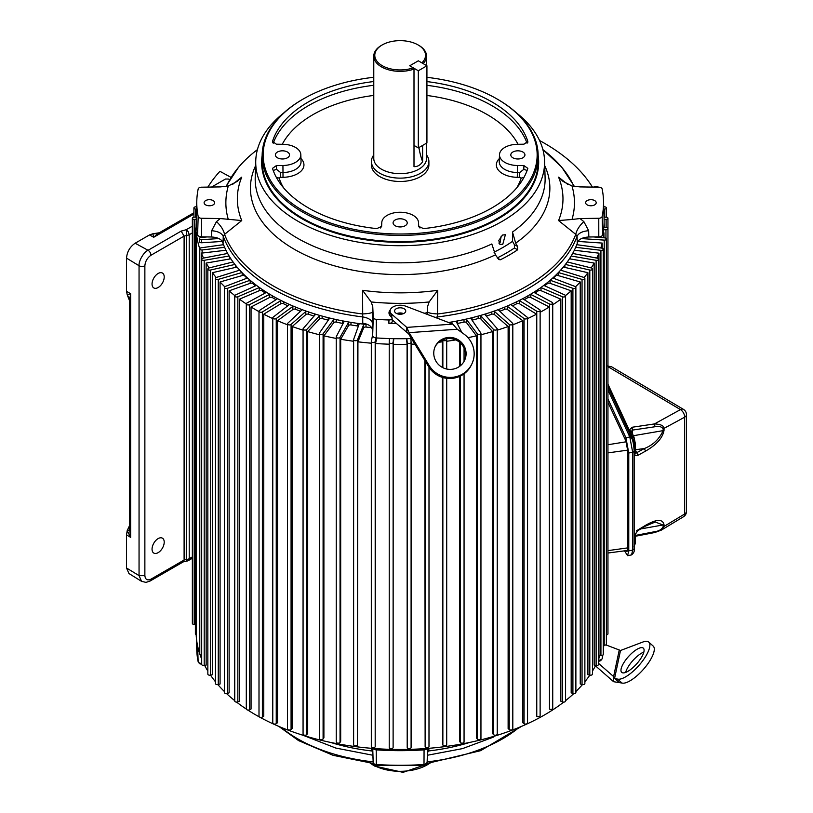 <?xml version="1.0" encoding="UTF-8"?>
<svg xmlns="http://www.w3.org/2000/svg" width="813" height="813" viewBox="0 0 813 813"><rect width="100%" height="100%" fill="white"/><g stroke="black" fill="none" stroke-linecap="round" stroke-linejoin="round"><path stroke-width="1.22" d="M607.951 366.653L680.451 409.6A6.169 3.638 61.1 0 1 684.658 417.181L684.658 513.989A6.169 3.476 58.9 0 1 683.479 516.753A6.169 6.169 0 0 0 686.467 511.468A6.169 3.557 0 0 1 684.658 513.989L664.028 526.438L661.274 530.157L683.479 516.753M634.17 544.456L635.39 543.247L635.39 534.243L637.646 530.777L645.258 526.194L655.298 522.017L663.154 525.096L663.154 526.733C661.67 529.456 658.947 531.092 654.983 531.641L635.39 535.432M632.636 434.122L632.108 427.252L629.313 430.047L631.244 431.418L632.636 430.067L654.983 426.744L654.455 423.929L680.451 409.6A6.169 3.516 -59.4 0 1 683.438 409.356L611.589 366.785L607.951 366.185M632.108 427.252L654.455 423.929C660.766 424.203 663.957 425.738 664.028 428.553L664.028 430.331C662.717 437.811 656.589 444.721 645.644 451.073L638.042 455.26C635.929 456.103 634.841 455.615 634.79 453.806L634.79 444.67L632.179 436.205L630.725 435.931M634.17 546.488L634.79 535.086L638.042 529.863L636.64 530.696M638.042 529.863L645.644 525.279C656.66 518.979 662.788 518.816 664.028 524.792L664.028 526.438L663.154 526.733M631.742 438.42L629.821 437.048L632.707 452.394L632.707 550.106L631.569 554.903C633.815 553.053 634.689 551.072 634.17 548.968L632.707 550.106L628.764 550.868L627.595 555.675L624.526 550.848M607.951 384.183L632.118 436.246L632.931 441.754M638.042 455.26L636.64 452.75L635.319 452.658L634.79 453.806M645.644 451.073L644.252 448.563L636.64 452.75L635.248 449.752M664.028 430.331L663.154 430.626C659.231 439.203 652.93 445.178 644.252 448.563L635.39 449.731M645.644 525.279L644.252 526.102M654.983 426.744C658.947 425.941 661.67 426.642 663.154 428.847L663.154 430.626L633.378 435.717M607.951 399.02L625.878 437.628L628.764 452.973L628.764 550.868M607.951 402.333L625.878 440.951L627.717 450.717L627.717 548.47L626.975 551.529L626.04 550.645M627.006 551.519L626.101 550.635M426.927 65.782L418.319 70.761L409.711 65.782L418.319 60.812L426.927 65.782L426.927 142.936L418.319 147.905L414 145.415M418.319 70.761L418.319 147.905M643.835 652.067A16.24 5.488 -48.2 0 0 627.941 667.229A16.24 5.488 -48.2 0 0 625.644 672.432M623.51 663.266A16.24 5.488 131.8 0 1 634.343 651.091A16.24 5.488 131.8 0 1 643.347 648.164A16.24 5.488 131.8 0 1 641.548 657.27A16.24 5.488 131.8 0 1 630.715 669.445A16.24 5.488 131.8 0 1 621.711 672.371A16.24 5.488 131.8 0 1 623.51 663.266M493.603 736.395L493.572 737.066L462.536 748.61L427.445 755.247M372.862 755.247L335.789 748.051L303.401 735.399M192.356 226.187L186.268 229.703A4.055 2.348 -120 0 1 186.34 229.744L188.342 231.837L189.216 234.713L189.216 558.714A4.055 2.348 0 0 1 186.655 559.395L184.104 560.025L184.104 236.116L186.655 235.394L186.268 560.33M158.129 538.602A8.608 4.969 -60 0 1 162.519 538.236A8.608 4.969 -60 0 1 163.728 545.157A8.608 4.969 -60 0 1 158.129 552.657A8.608 4.969 -60 0 1 153.921 553.135A8.608 4.969 -60 0 1 152.488 546.275A8.608 4.969 -60 0 1 158.129 538.602M158.129 273.483A8.608 4.969 -60 0 1 162.519 273.107A8.608 4.969 -60 0 1 163.728 280.028A8.608 4.969 -60 0 1 158.129 287.528A8.608 4.969 -60 0 1 153.921 288.005A8.608 4.969 -60 0 1 152.488 281.146A8.608 4.969 -60 0 1 158.129 273.483M533.775 292.294A2.043 1.179 0 0 0 533.958 292.416L552.118 302.334A1.951 1.128 180 0 1 552.149 302.355A1.951 1.128 180 0 1 552.728 303.147A1.951 1.128 180 0 1 551.57 304.174A1.951 1.128 180 0 1 549.486 303.991L530.787 294.408A2.043 1.179 0 0 0 530.523 294.296M543.806 285.383A2.043 1.179 0 0 0 543.867 285.414L564.832 294.997A1.951 1.128 180 0 1 565.005 295.089A1.951 1.128 180 0 1 565.574 295.881A1.951 1.128 180 0 1 564.496 296.887A1.951 1.128 180 0 1 562.464 296.786L541.001 287.568A2.043 1.179 0 0 0 540.889 287.528M552.779 277.985L575.004 286.44A1.951 1.128 180 0 1 575.309 286.583A1.951 1.128 180 0 1 575.878 287.385A1.951 1.128 180 0 1 574.882 288.361A1.951 1.128 180 0 1 572.911 288.341L550.198 280.261M560.868 269.886A177.376 102.408 180 0 1 560.635 270.17L583.846 277.406A1.951 1.128 180 0 1 584.293 277.599A1.951 1.128 180 0 1 584.872 278.392A1.951 1.128 180 0 1 582.047 279.398L558.389 272.548M567.271 261.959L591.285 267.955A1.951 1.128 180 0 1 591.894 268.188A1.951 1.128 180 0 1 592.464 268.991A1.951 1.128 180 0 1 589.801 270.038L565.411 264.449M572.667 253.453L597.281 258.168A1.951 1.128 180 0 1 598.043 258.443A1.951 1.128 180 0 1 598.612 259.235A1.951 1.128 180 0 1 596.112 260.312L571.193 256.014M576.773 244.693L601.772 248.117A1.951 1.128 180 0 1 602.697 248.412A1.951 1.128 180 0 1 603.266 249.215A1.951 1.128 180 0 1 600.929 250.313L575.695 247.315M593.52 236.929L604.72 237.874A1.951 1.128 180 0 1 605.817 238.199A1.951 1.128 180 0 1 606.386 238.992A1.951 1.128 180 0 1 604.211 240.109L581.437 238.575M603.815 227.447L606.122 227.528A1.951 1.128 180 0 1 607.382 227.853A1.951 1.128 180 0 1 607.951 228.656A1.951 1.128 180 0 1 605.949 229.774L603.561 229.733M604.039 217.183L605.949 217.152A1.951 1.128 180 0 1 607.382 217.478A1.951 1.128 180 0 1 607.951 218.27A1.951 1.128 180 0 1 606.122 219.398L604.11 219.469M603.703 206.858L604.211 206.817A1.951 1.128 180 0 1 605.817 207.142A1.951 1.128 180 0 1 606.386 207.935A1.951 1.128 180 0 1 604.72 209.053L603.774 209.134M593.236 187.112L596.112 186.614A1.951 1.128 180 0 1 598.043 186.899A1.951 1.128 180 0 1 598.409 187.183M224.754 286.755A204.053 117.814 0 0 1 220.079 281.969L242.172 275.566A2.043 1.179 180 0 1 244.54 275.79A2.043 1.179 180 0 1 244.876 276.054A177.376 102.408 180 0 0 246.989 278.198M234.805 295.597A204.053 117.814 0 0 1 229.124 290.82L250.17 283.331A2.043 1.179 180 0 1 252.691 283.503A2.043 1.179 180 0 1 252.945 283.676A177.376 102.408 180 0 0 255.526 285.841M246.298 303.94A204.053 117.814 0 0 1 239.479 299.174L259.317 290.658A2.043 1.179 180 0 1 261.979 290.78A2.043 1.179 180 0 1 262.121 290.871A177.376 102.408 180 0 0 265.221 293.026M259.001 311.633A204.053 117.814 0 0 1 255.861 309.865A204.053 117.814 0 0 1 251.054 306.989L269.53 297.507A2.043 1.179 180 0 1 272.335 297.558A2.043 1.179 180 0 1 272.365 297.568A177.376 102.408 180 0 0 274.733 298.971A177.376 102.408 180 0 0 276.014 299.692M457.252 329.245L463.989 334.092A24.349 23.902 -153.4 0 1 463.44 373.533A24.349 23.902 -153.4 0 1 429.203 365.596L409.081 332.659L457.252 329.245L452.821 324.123L406.785 327.395L391.754 314.235A10.071 5.813 180 0 1 390.088 311.033A10.071 5.813 180 0 1 395.382 305.912A10.071 5.813 180 0 1 405.697 306.176L452.821 324.123M429.203 365.596L428.654 366.683A24.349 23.902 26.6 0 0 471.154 365.403L471.692 364.315M458.939 366.826A16.24 15.935 26.6 0 0 460.554 341.531A16.24 15.935 26.6 0 0 435.402 346.155A16.24 15.935 26.6 0 0 458.939 366.826M464.152 361.226A16.24 15.935 26.6 0 0 440.361 341.094A16.24 15.935 26.6 0 0 435.138 346.704M404.102 308.747A5.589 3.222 0 0 0 398.014 308.056A5.589 3.222 0 0 0 394.569 311.033A5.589 3.222 0 0 0 396.205 313.31A5.589 3.222 0 0 0 402.293 314.011A5.589 3.222 0 0 0 405.738 311.033A5.589 3.222 0 0 0 404.102 308.747M396.795 313.605A5.589 3.222 180 0 1 403.512 313.605M426.54 154.958A28.74 16.595 180 0 1 428.898 161.533L428.898 164.897A28.74 16.595 180 0 1 411.154 180.222A28.74 16.595 180 0 1 379.834 176.624A28.74 16.595 180 0 1 371.419 164.897L371.419 161.533A28.74 16.595 180 0 1 373.777 154.958M428.898 161.533A28.74 16.595 180 0 1 411.154 176.868A28.74 16.595 180 0 1 379.834 173.271A28.74 16.595 180 0 1 371.419 161.533M422.618 145.425L422.618 161.675C420.412 165.1 417.547 166.756 414 166.645L414 69.085L413.268 67.845A25.376 14.654 180 0 1 382.212 65.66A25.376 14.654 180 0 1 382.212 44.939A25.376 14.654 180 0 1 418.095 44.939L418.807 45.355A26.382 15.234 180 0 1 418.817 45.355A26.382 15.234 180 0 1 426.54 56.127A26.382 15.234 180 0 1 423.146 63.597M414 69.085A26.382 15.234 180 0 1 381.5 66.89A26.382 15.234 180 0 1 373.777 56.127A26.382 15.234 180 0 1 381.5 45.355L382.212 44.939M522.861 152.011A7.073 4.085 0 0 0 515.147 151.137A7.073 4.085 0 0 0 510.798 154.917A7.073 4.085 0 0 0 512.861 157.793A7.073 4.085 0 0 0 520.554 158.677A7.073 4.085 0 0 0 524.934 154.917A7.073 4.085 0 0 0 522.861 152.011M380.352 228.006A21.504 12.419 180 0 1 381.582 226.593M517.302 177.305L517.373 172.539L519.67 172.569L519.598 177.346L517.302 177.305A21.504 12.419 180 0 1 502.658 173.677A21.504 12.419 180 0 1 499.365 158.565M518.054 144.287A123.19 71.117 0 0 0 487.261 114.603A123.19 71.117 0 0 0 426.927 95.477M272.528 142.377L272.487 141.432L276.369 144.196L282.934 144.297A18.384 10.61 180 0 1 295.444 147.397A18.384 10.61 180 0 1 300.83 154.704A18.384 10.61 180 0 1 282.934 165.506L276.369 165.608L272.487 168.372A129.785 74.928 180 0 0 308.381 207.884A129.785 74.928 180 0 0 376.826 228.616L381.612 226.37L381.785 222.579A18.384 10.61 180 0 1 400.159 212.244A18.384 10.61 180 0 1 418.532 222.579L418.705 226.37L423.492 228.616A129.785 74.928 180 0 0 527.83 168.372L523.938 165.608L517.383 165.506A18.384 10.61 180 0 1 499.487 154.704A18.384 10.61 180 0 1 517.383 144.297L523.938 144.196L527.83 141.432L527.789 142.377M287.446 152.011A7.073 4.085 0 0 0 279.733 151.137A7.073 4.085 0 0 0 275.373 154.917A7.073 4.085 0 0 0 277.446 157.793A7.073 4.085 0 0 0 285.139 158.677A7.073 4.085 0 0 0 289.519 154.917A7.073 4.085 0 0 0 287.446 152.011M405.159 219.977A7.073 4.085 0 0 0 397.435 219.093A7.073 4.085 0 0 0 393.086 222.874A7.073 4.085 0 0 0 395.159 225.75A7.073 4.085 0 0 0 402.852 226.634A7.073 4.085 0 0 0 407.232 222.874A7.073 4.085 0 0 0 405.159 219.977M426.927 77.337A136.991 79.095 180 0 1 497.028 98.973L497.028 98.973A136.991 79.095 180 0 1 497.028 210.831A136.991 79.095 180 0 1 303.29 210.831A136.991 79.095 180 0 1 303.279 98.973A136.991 79.095 180 0 1 373.777 77.286M303.279 98.973L302.568 99.389A138.007 79.674 0 0 0 262.152 155.72A138.007 79.674 0 0 0 302.578 212.061A138.007 79.674 0 0 0 452.963 229.337A138.007 79.674 0 0 0 538.155 155.72A138.007 79.674 0 0 0 497.739 99.389L497.028 98.973L497.739 99.389M578.043 241.136A181.014 104.511 180 0 1 448.552 322.497M367.903 324.631A181.014 104.511 180 0 1 272.162 295.688A181.014 104.511 180 0 1 222.264 241.136M603.5 200.557A203.382 117.418 0 0 0 602.138 188.962A3.476 2.002 0 0 0 598.775 187.193L580.015 186.909L572.017 185.994C575.258 197.153 575.258 208.311 572.017 219.469L580.015 218.555L598.775 218.27A3.476 2.002 0 0 0 602.138 216.502A203.382 117.418 0 0 0 603.5 200.557L604.089 218.788A203.972 117.763 180 0 1 602.718 234.774A4.055 2.348 180 0 1 598.795 236.847L588.825 237C582.748 237.315 578.876 239.174 577.24 242.569L577.078 236.309L575.746 234.357L558.572 220.557A162.813 94.003 0 0 0 558.572 177.143L567.82 184.47M427.567 314.509L427.557 306.572L429.152 301.958L437.75 290.312L437.424 318.259M411.469 338.554A203.972 117.763 180 0 1 376.236 337.923A4.055 2.348 180 0 1 372.659 335.657L372.395 329.905C371.846 326.389 368.635 324.153 362.75 323.208L362.568 290.312A162.813 94.003 0 0 0 437.75 290.312M498.847 243.046L500.086 242.691L501.154 236.146M502.586 235.018L505.371 234.733L502.8 244.256L499.934 244.489L498.806 240.455L502.586 235.018M516.865 113.2A144.429 83.383 180 0 1 544.558 160.781A144.429 83.383 180 0 1 502.282 221.288A144.429 83.383 180 0 1 343.655 239.063A144.429 83.383 180 0 1 255.749 160.781A144.429 83.383 180 0 1 283.452 113.2M494.009 252.193A145.263 83.861 0 0 0 502.871 247.487A145.263 83.861 0 0 0 512.505 241.339L512.485 232.03A144.968 83.698 0 0 0 545.096 177.58L544.558 160.781M255.749 160.781L255.211 177.58A144.968 83.698 0 0 0 297.649 238.311A144.968 83.698 0 0 0 491.814 243.971L495.422 254.845A149.714 86.442 180 0 1 294.286 249.276A149.714 86.442 180 0 1 255.597 165.669M544.72 165.669A149.714 86.442 180 0 1 515.676 243.138L517.535 246.451L517.627 249.804A154.389 89.135 180 0 1 500.361 259.774L498.826 259.581L495.422 254.845M429.152 301.958C409.823 303.828 390.494 303.828 371.155 301.958L372.75 306.572L372.75 311.846C372.039 312.985 368.584 313.676 362.395 313.94A179.602 103.698 0 0 1 273.158 285.881A179.602 103.698 0 0 1 224.561 234.357L223.24 236.309L223.077 242.569C221.431 239.174 217.569 237.315 211.482 237L201.522 236.847A4.055 2.348 180 0 1 197.6 234.774A203.972 117.763 180 0 1 196.228 218.788L196.807 200.557A203.382 117.418 180 0 1 198.179 188.962A3.476 2.002 180 0 1 201.533 187.193L220.303 186.909L228.29 185.994L237.345 181.36L241.746 177.143A162.813 94.003 0 0 0 241.746 220.557L224.561 234.357C223.575 229.957 220.872 225.709 216.461 221.614L220.303 218.555L201.533 218.27A3.476 2.002 180 0 1 198.179 216.502A203.382 117.418 180 0 1 196.807 200.557M587.189 204.886A5.274 3.049 180 0 1 585.645 202.661A5.274 3.049 180 0 1 588.958 199.907A5.274 3.049 180 0 1 594.659 200.577A5.274 3.049 180 0 1 596.203 202.661A5.274 3.049 180 0 1 593.002 205.526A5.274 3.049 180 0 1 587.189 204.886M396.947 313.666A5.417 3.12 180 0 1 403.37 313.666M205.659 200.577A5.274 3.049 180 0 1 211.35 199.907A5.274 3.049 180 0 1 214.662 202.661A5.274 3.049 180 0 1 213.118 204.886A5.274 3.049 180 0 1 207.315 205.526A5.274 3.049 180 0 1 204.114 202.661A5.274 3.049 180 0 1 205.659 200.577M372.75 306.572L373.248 317.405A3.476 2.002 0 0 0 376.307 319.346A203.382 117.418 0 0 0 388.909 319.976A3.049 1.758 0 0 0 391.236 319.458A3.049 1.758 0 0 0 392.13 318.178A3.049 1.758 0 0 0 391.724 317.334L390.484 316.094A11.169 6.453 180 0 1 388.99 312.985A11.169 6.453 180 0 1 390.311 309.824M428.654 366.683L408.533 333.747L396.47 323.513A203.484 117.479 180 0 1 388.899 323.35A3.161 1.819 0 0 0 391.307 322.812A3.161 1.819 0 0 0 392.232 321.491L392.13 318.178M390.088 313.533A11.067 6.392 0 0 0 389.417 314.641M330.627 742.432A146.401 84.522 0 0 0 372.445 751.039M427.862 751.039A146.401 84.522 0 0 0 469.69 742.432M247.802 710.044A204.053 117.814 0 0 0 255.861 714.973A204.053 117.814 0 0 0 563.704 702.117M565.574 700.654A204.053 117.814 0 0 0 573.734 693.611M575.878 691.558A204.053 117.814 0 0 0 582.464 684.597M584.872 681.741A204.053 117.814 0 0 0 589.811 675.146M592.464 671.06A204.053 117.814 0 0 0 595.695 665.359M598.612 659.079A204.053 117.814 0 0 0 600.055 655.319M592.433 187.102A204.053 117.814 0 0 0 544.446 143.251A204.053 117.814 0 0 0 539.558 140.517M604.211 226.553L604.211 227.467A204.053 117.814 0 0 0 604.211 226.553A204.053 117.814 0 0 0 604.1 222.66M603.927 237.813L603.927 232.833L603.083 232.823M603.287 237.752A204.053 117.814 0 0 0 603.927 232.833M602.199 248.209L602.199 243.067L577.952 241.441M600.807 247.985A204.053 117.814 0 0 0 602.199 243.067M603.266 249.215L603.266 654.323A1.951 1.128 180 0 1 600.929 655.43L598.937 655.187L598.937 253.168L574.73 250.292A2.043 1.179 180 0 0 574.324 250.262M596.772 258.067A204.053 117.814 0 0 0 598.937 253.168M598.612 259.235L598.612 664.353A1.951 1.128 180 0 1 596.112 665.43L594.161 665.095L594.161 263.066L570.482 258.981A2.043 1.179 180 0 0 569.324 258.981M591.214 267.934A204.053 117.814 0 0 0 594.161 263.066M592.464 268.991L592.464 674.099A1.951 1.128 180 0 1 589.801 675.146L587.911 674.719L587.911 272.69L564.933 267.436A2.043 1.179 180 0 0 562.82 267.65M584.14 277.518A204.053 117.814 0 0 0 587.911 272.69M584.872 278.392L584.872 683.509A1.951 1.128 180 0 1 582.047 684.516L580.238 683.987L580.238 281.969L558.145 275.566A2.043 1.179 180 0 0 555.431 276.054A177.376 102.408 180 0 1 553.328 278.198M575.553 286.755A204.053 117.814 0 0 0 580.238 281.969M575.878 287.385L575.878 692.493A1.951 1.128 180 0 1 574.882 693.479A1.951 1.128 180 0 1 572.911 693.448L571.183 692.839L571.183 290.82L550.137 283.331A2.043 1.179 180 0 0 547.373 283.676A177.376 102.408 180 0 1 544.791 285.841M565.502 295.597A204.053 117.814 0 0 0 571.183 290.82M565.574 295.881L565.574 700.999A1.951 1.128 180 0 1 564.496 701.995A1.951 1.128 180 0 1 562.464 701.893L560.838 701.202L560.838 299.174L541.001 290.658A2.043 1.179 180 0 0 538.186 290.871A177.376 102.408 180 0 1 535.086 293.026M552.728 304.794A204.053 117.814 0 0 0 560.838 299.174M552.728 303.147L552.728 708.255A1.951 1.128 180 0 1 551.57 709.282A1.951 1.128 180 0 1 549.486 709.099L549.273 306.979L530.787 297.507A2.043 1.179 180 0 0 527.952 297.568A177.376 102.408 180 0 1 524.294 299.702M540.127 312.283A204.053 117.814 0 0 0 549.273 306.979M522.779 298.666A2.043 1.179 0 0 0 523.044 298.879L539.629 309.672A1.951 1.128 180 0 1 540.127 310.424L540.127 715.531A1.951 1.128 180 0 1 538.897 716.578A1.951 1.128 180 0 1 536.763 716.314L536.57 314.174L519.578 303.808A2.043 1.179 180 0 0 516.743 303.727A177.376 102.408 180 0 1 512.505 305.8M527.535 318.594A204.053 117.814 0 0 0 536.57 314.174M510.899 304.458A2.043 1.179 0 0 0 511.194 304.773L527.149 317.172A1.951 1.128 180 0 1 527.535 317.842L527.535 722.95A1.951 1.128 180 0 1 526.224 724.017A1.951 1.128 180 0 1 524.06 723.651L522.8 722.737L522.8 320.708L507.464 309.519A2.043 1.179 180 0 0 504.649 309.306A177.376 102.408 180 0 1 499.802 311.277M512.81 324.783A204.053 117.814 0 0 0 522.8 320.708M498.227 309.641A2.043 1.179 0 0 0 498.501 310.058L512.525 323.198A1.951 1.128 180 0 1 512.81 323.798L512.81 728.905A1.951 1.128 180 0 1 511.428 729.983A1.951 1.128 180 0 1 509.233 729.525L508.125 728.55L508.125 326.521L494.528 314.611A2.043 1.179 180 0 0 491.763 314.245A177.376 102.408 180 0 1 486.276 316.084M497.241 330.18A204.053 117.814 0 0 0 508.125 326.521M484.833 314.164A2.043 1.179 0 0 0 485.046 314.672L497.038 328.482A1.951 1.128 180 0 1 497.241 328.98L497.241 734.098A1.951 1.128 180 0 1 495.778 735.186A1.951 1.128 180 0 1 493.582 734.627L492.617 733.6L492.617 331.582L480.879 319.021A2.043 1.179 180 0 0 478.176 318.523A177.376 102.408 180 0 1 472.038 320.17L472.028 317.71M480.95 334.732A204.053 117.814 0 0 0 492.617 331.582M480.818 738.062A1.951 1.128 180 0 1 480.95 738.478A1.951 1.128 180 0 1 479.406 739.586A1.951 1.128 180 0 1 477.221 738.926L476.418 737.848L476.418 335.83L466.611 322.731A2.043 1.179 180 0 0 463.999 322.1A177.376 102.408 180 0 1 457.628 323.432A2.043 1.179 180 0 0 457.231 323.544M467.973 337.669A204.053 117.814 0 0 0 476.418 335.83M463.979 741.71A1.951 1.128 180 0 1 464.06 742.025A1.951 1.128 180 0 1 462.424 743.143A1.951 1.128 180 0 1 460.27 742.381L459.63 741.273L459.63 376.399M459.63 366.348L459.63 342.293M446.703 341.257A204.053 117.814 0 0 0 455.758 339.905M446.662 744.484A1.951 1.128 180 0 1 446.703 744.718A1.951 1.128 180 0 1 444.975 745.836A1.951 1.128 180 0 1 442.861 744.972L442.384 377.374M442.384 367.456L442.384 341.816L441.754 340.281M438.817 342.232A204.053 117.814 0 0 0 442.384 341.816M429 746.517L429 367.222L428.99 746.385A1.951 1.128 180 0 1 429 746.517A1.951 1.128 180 0 1 427.191 747.635A1.951 1.128 180 0 1 425.128 746.68L424.823 360.413M411.093 344.194A204.053 117.814 0 0 0 414.833 344.062M410.911 338.564L411.093 342.273A1.951 1.128 180 0 1 411.093 342.314L411.093 747.421A1.951 1.128 180 0 1 411.093 747.421A1.951 1.128 180 0 1 409.203 748.549A1.951 1.128 180 0 1 407.201 747.493L407.079 344.295L406.51 338.675M393.807 338.675L393.228 344.295A204.053 117.814 0 0 0 407.079 344.295M393.228 344.295L393.116 747.493A1.951 1.128 180 0 1 391.114 748.549A1.951 1.128 180 0 1 389.224 747.421A1.951 1.128 180 0 1 389.224 747.391L389.224 342.344A1.951 1.128 180 0 1 389.224 342.273L389.407 338.564M376.897 337.964L375.484 343.503A204.053 117.814 0 0 0 389.224 344.194M375.484 343.503L375.189 746.68A1.951 1.128 180 0 1 373.116 747.635A1.951 1.128 180 0 1 371.317 746.517A1.951 1.128 180 0 1 371.328 746.385L371.328 341.531M371.632 327.629A177.376 102.408 180 0 1 366.023 327.05A2.043 1.179 180 0 0 363.635 327.934L357.923 341.816A204.053 117.814 0 0 0 371.317 343.188M357.923 341.816L357.456 744.972A1.951 1.128 180 0 1 355.332 745.836A1.951 1.128 180 0 1 353.614 744.718A1.951 1.128 180 0 1 353.655 744.484M358.35 326.196A2.043 1.179 180 0 0 357.527 325.962A177.376 102.408 180 0 1 350.982 324.946A2.043 1.179 180 0 0 348.472 325.708L340.688 339.255A204.053 117.814 0 0 0 353.614 341.257M340.688 339.255L340.688 741.273L340.047 742.381A1.951 1.128 180 0 1 337.883 743.143A1.951 1.128 180 0 1 336.247 742.025L336.247 336.917A1.951 1.128 180 0 1 336.328 336.592L343.98 321.796A2.043 1.179 0 0 0 344.072 321.46A2.043 1.179 0 0 0 344.001 321.145M343.086 323.544A2.043 1.179 180 0 0 342.69 323.432A177.376 102.408 180 0 1 336.318 322.1A2.043 1.179 180 0 0 333.706 322.731L323.899 335.83A204.053 117.814 0 0 0 336.247 338.442M323.899 335.83L323.899 737.848L323.096 738.926A1.951 1.128 180 0 1 320.911 739.586A1.951 1.128 180 0 1 319.357 738.478L319.357 333.371A1.951 1.128 180 0 1 319.499 332.954L329.356 318.605A2.043 1.179 0 0 0 329.499 318.168A2.043 1.179 0 0 0 329.478 318.005M328.269 320.17A177.376 102.408 180 0 1 322.141 318.523A2.043 1.179 180 0 0 319.438 319.021L307.69 331.582A204.053 117.814 0 0 0 319.357 334.732M307.69 331.582L307.69 733.6L306.725 734.627A1.951 1.128 180 0 1 304.54 735.186A1.951 1.128 180 0 1 303.066 734.098L303.066 328.98A1.951 1.128 180 0 1 303.269 328.482L315.261 314.672A2.043 1.179 0 0 0 315.474 314.164M314.042 316.084A177.376 102.408 180 0 1 308.554 314.245A2.043 1.179 180 0 0 305.79 314.611L292.192 326.521A204.053 117.814 0 0 0 303.066 330.18M292.192 326.521L292.192 728.55L291.074 729.525A1.951 1.128 180 0 1 288.889 729.983A1.951 1.128 180 0 1 287.497 728.905L287.497 323.798A1.951 1.128 180 0 1 287.792 323.198L301.816 310.058A2.043 1.179 0 0 0 302.09 309.641M300.515 311.277A177.376 102.408 180 0 1 295.658 309.306A2.043 1.179 180 0 0 292.853 309.519L277.507 320.708A204.053 117.814 0 0 0 287.497 324.783M277.507 320.708L277.507 722.737L276.247 723.651A1.951 1.128 180 0 1 274.083 724.017A1.951 1.128 180 0 1 272.772 722.95L272.772 317.842A1.951 1.128 180 0 1 273.158 317.172L289.113 304.773A2.043 1.179 0 0 0 289.408 304.458M287.802 305.8A177.376 102.408 180 0 1 283.564 303.727A2.043 1.179 180 0 0 280.739 303.808L263.758 314.184A204.053 117.814 0 0 0 272.772 318.594M263.758 314.184L263.758 716.202L262.375 717.056A1.951 1.128 180 0 1 260.231 717.33A1.951 1.128 180 0 1 259.001 716.283L259.001 311.166A1.951 1.128 180 0 1 259.499 310.424L277.263 298.879A2.043 1.179 0 0 0 277.528 298.666M196.167 634.587A204.053 117.814 0 0 0 199.774 653.926M199.947 654.435A204.053 117.814 0 0 0 201.695 659.079M204.622 665.359A204.053 117.814 0 0 0 207.843 671.06M237.498 267.65A2.043 1.179 180 0 0 235.374 267.436L212.396 272.69L212.396 674.719L210.516 675.146A204.053 117.814 0 0 0 215.445 681.741M217.854 684.597A204.053 117.814 0 0 0 224.429 691.558M226.583 693.611A204.053 117.814 0 0 0 234.744 700.654M236.603 702.117A204.053 117.814 0 0 0 246.309 709.058M251.054 306.989L251.054 709.007L249.54 709.79A1.951 1.128 180 0 1 247.447 709.973A1.951 1.128 180 0 1 246.298 708.946L246.298 303.828A1.951 1.128 180 0 1 246.908 303.015L266.349 292.416A2.043 1.179 0 0 0 266.532 292.294M239.479 299.174L239.479 701.202L237.853 701.893A1.951 1.128 180 0 1 235.811 701.995A1.951 1.128 180 0 1 234.744 700.999L234.744 295.881A1.951 1.128 180 0 1 235.485 294.997L256.451 285.414A2.043 1.179 0 0 0 256.512 285.383M229.124 290.82L229.124 692.839L227.406 693.448A1.951 1.128 180 0 1 225.425 693.479A1.951 1.128 180 0 1 224.429 692.493L224.429 287.385A1.951 1.128 180 0 1 225.313 286.44L247.538 277.985M220.079 281.969L220.079 683.987L218.27 684.516A1.951 1.128 180 0 1 215.445 683.509L215.445 278.392A1.951 1.128 180 0 1 216.471 277.406L239.693 270.16A177.376 102.408 180 0 1 239.449 269.886M212.396 272.69A204.053 117.814 0 0 0 216.177 277.518M230.983 258.981A2.043 1.179 180 0 0 229.835 258.981L206.146 263.066A204.053 117.814 0 0 0 209.104 267.934M206.146 263.066L206.146 665.095L204.205 665.43A1.951 1.128 180 0 1 201.695 664.353L201.695 259.235A1.951 1.128 180 0 1 203.037 258.168L227.64 253.453M225.984 250.262A2.043 1.179 180 0 0 225.587 250.292L202.112 253.056A1.951 1.128 180 0 1 201.329 253.056A204.053 117.814 0 0 0 203.535 258.067M201.329 253.056L201.329 655.075A1.951 1.128 180 0 1 199.774 653.977L199.774 248.859A1.951 1.128 180 0 1 201.268 247.772L223.534 244.693M197.224 232.792A1.951 1.128 180 0 1 196.37 232.65A204.053 117.814 0 0 0 199.774 248.819M196.37 232.65L196.37 634.668A1.951 1.128 180 0 1 195.374 633.693L195.374 228.575A1.951 1.128 180 0 1 196.512 227.559M196.207 222.66A204.053 117.814 0 0 0 196.096 226.553A204.053 117.814 0 0 0 196.106 227.701L196.096 226.553M230.953 177.346L219.927 171.309A204.053 117.814 0 0 0 207.884 187.102M211.593 187.041L225.465 179.033L228.097 179.033A1.006 0.579 180 0 1 228.809 179.206L229.551 179.632M196.533 209.134L195.587 209.053A1.951 1.128 180 0 1 193.921 207.935A1.951 1.128 180 0 1 196.096 206.817L196.604 206.858M196.207 219.469L194.195 219.398A1.951 1.128 180 0 1 192.356 218.27A1.951 1.128 180 0 1 194.358 217.152L196.279 217.183M196.746 229.652A1.951 1.128 180 0 1 195.374 228.575M218.839 238.565L201.665 239.683A1.951 1.128 180 0 1 199.5 238.565A1.951 1.128 180 0 1 201.157 237.457L207.173 236.929M224.622 247.315L202.112 249.967A1.951 1.128 180 0 1 199.774 248.859M229.124 256.014L204.205 260.312A1.951 1.128 180 0 1 201.695 259.235M234.906 264.449L210.516 270.038A1.951 1.128 180 0 1 207.843 268.991A1.951 1.128 180 0 1 209.022 267.955L233.046 261.959M241.918 272.548L218.27 279.398A1.951 1.128 180 0 1 215.445 278.392M250.119 280.261L227.406 288.341A1.951 1.128 180 0 1 225.425 288.361A1.951 1.128 180 0 1 224.429 287.385M259.428 287.528A2.043 1.179 0 0 0 259.317 287.568L237.853 296.786A1.951 1.128 180 0 1 235.811 296.887A1.951 1.128 180 0 1 234.744 295.881M269.794 294.296A2.043 1.179 0 0 0 269.53 294.418L249.54 304.672A1.951 1.128 180 0 1 247.447 304.855A1.951 1.128 180 0 1 246.298 303.828M281.125 300.536A2.043 1.179 0 0 0 280.739 300.719L262.375 311.938A1.951 1.128 180 0 1 260.231 312.212A1.951 1.128 180 0 1 259.001 311.166M293.351 306.176A2.043 1.179 0 0 0 292.853 306.43L276.247 318.533A1.951 1.128 180 0 1 274.083 318.899A1.951 1.128 180 0 1 272.772 317.842M306.369 311.176A2.043 1.179 0 0 0 305.79 311.521L291.074 324.407A1.951 1.128 180 0 1 288.889 324.875A1.951 1.128 180 0 1 287.497 323.798M320.078 315.515A2.043 1.179 0 0 0 319.438 315.932L306.725 329.519A1.951 1.128 180 0 1 304.54 330.068A1.951 1.128 180 0 1 303.066 328.98M334.367 319.153A2.043 1.179 0 0 0 333.706 319.641L323.096 333.818A1.951 1.128 180 0 1 320.911 334.468A1.951 1.128 180 0 1 319.357 333.371M349.143 322.07A2.043 1.179 0 0 0 348.472 322.619L340.047 337.273A1.951 1.128 180 0 1 337.883 338.025A1.951 1.128 180 0 1 336.247 336.917M364.275 324.224A2.043 1.179 0 0 0 363.635 324.844L357.456 339.864A1.951 1.128 180 0 1 355.332 340.718A1.951 1.128 180 0 1 353.614 339.6A1.951 1.128 180 0 1 353.655 339.377L359.041 324.255A2.043 1.179 0 0 0 359.082 324.011A2.043 1.179 0 0 0 358.929 323.554M376.124 337.913L375.189 341.572A1.951 1.128 180 0 1 373.116 342.527A1.951 1.128 180 0 1 371.317 341.409A1.951 1.128 180 0 1 371.328 341.277L372.618 334.844M393.492 338.665L393.116 342.375A1.951 1.128 180 0 1 391.114 343.432A1.951 1.128 180 0 1 389.224 342.314L389.224 747.421M411.093 747.391L411.093 342.344A1.951 1.128 180 0 1 409.203 343.432A1.951 1.128 180 0 1 407.201 342.375L406.825 338.665M446.428 338.736L446.662 339.377A1.951 1.128 180 0 1 446.703 339.6A1.951 1.128 180 0 1 444.975 340.718A1.951 1.128 180 0 1 442.861 339.864L442.821 339.783M452.678 324.072L451.835 322.619A2.043 1.179 0 0 0 451.174 322.07M456.317 321.145A2.043 1.179 0 0 0 456.245 321.46A2.043 1.179 0 0 0 456.327 321.796L461.916 332.598M470.829 318.005A2.043 1.179 0 0 0 470.818 318.168A2.043 1.179 0 0 0 470.961 318.605L480.818 332.954A1.951 1.128 180 0 1 480.95 333.371A1.951 1.128 180 0 1 479.406 334.468A1.951 1.128 180 0 1 477.221 333.818L466.611 319.641A2.043 1.179 0 0 0 465.94 319.153M497.241 328.98A1.951 1.128 180 0 1 495.778 330.068A1.951 1.128 180 0 1 493.582 329.519L480.879 315.932A2.043 1.179 0 0 0 480.239 315.515M512.81 323.798A1.951 1.128 180 0 1 511.428 324.875A1.951 1.128 180 0 1 509.233 324.407L494.528 311.521A2.043 1.179 0 0 0 493.948 311.176M527.535 317.842A1.951 1.128 180 0 1 526.224 318.899A1.951 1.128 180 0 1 524.06 318.533L507.464 306.43A2.043 1.179 0 0 0 506.966 306.176M540.127 310.424A1.951 1.128 180 0 1 538.897 311.47A1.951 1.128 180 0 1 536.763 311.196L519.578 300.719A2.043 1.179 0 0 0 519.192 300.525M396.47 323.513L392.181 319.753M424.101 313.188A3.049 1.758 0 0 0 427.333 311.481L427.557 306.572M580.015 218.555L583.846 221.614L588.673 230.729L588.825 237M583.846 221.614C579.435 225.709 576.742 229.957 575.746 234.357A179.602 103.698 0 0 1 437.912 313.94C431.723 313.676 428.268 312.985 427.557 311.846M435.158 317.395L437.384 316.958A180.791 104.379 180 0 0 577.078 236.309C578.704 233.036 582.575 231.177 588.673 230.729M372.75 311.846L372.395 329.905M211.482 237L211.644 230.729C217.742 231.177 221.603 233.036 223.24 236.309A180.791 104.379 180 0 0 272.314 288.625A180.791 104.379 180 0 0 362.933 316.958C368.756 317.995 371.978 320.231 372.588 323.655M211.644 230.729L216.461 221.614M220.303 218.555L241.746 220.557M232.488 184.47L241.746 177.143M225.923 186.441L238.433 167.448A179.602 103.698 0 0 0 226.37 186.37M572.017 185.994L562.962 181.36L558.572 177.143M572.017 219.469L558.572 220.557M371.155 301.958L362.568 290.312M257.416 149.622A179.602 103.698 0 0 0 238.433 167.448M515.676 243.138L512.485 232.03M497.261 257.914A149.917 86.554 0 0 0 514.456 247.975L514.355 244.611L512.505 241.339M273.209 170.476L276.511 169.348L280.637 172.569L282.934 172.539A18.608 10.742 0 0 0 301.044 161.604L300.83 154.704M519.67 172.569L523.796 169.348L527.109 170.476M272.487 141.432A129.785 74.928 180 0 1 373.777 81.534M426.927 81.585A129.785 74.928 180 0 1 527.83 141.432M300.952 158.565A21.504 12.419 180 0 1 283.015 177.305L280.719 177.346L280.637 172.569M373.777 95.426A123.19 71.117 0 0 0 282.253 144.287M516.824 187.732A123.19 71.117 0 0 0 521.204 178.108L523.989 177.325M418.736 226.593A21.504 12.419 180 0 1 419.955 228.006M276.318 177.325L279.113 178.108A123.19 71.117 0 0 0 283.493 187.732M519.598 177.346L521.204 178.108M280.719 177.346L279.113 178.108M413.268 67.845L409.711 65.782L418.319 60.812L421.876 62.875A25.376 14.654 180 0 0 418.095 44.939L418.817 45.355M418.939 147.549A50.65 29.248 -120 0 0 422.618 161.675M406.785 332.537L406.785 327.395L409.081 332.659L408.533 333.747M607.951 228.656L607.951 633.764A1.951 1.128 180 0 1 606.386 634.872M606.386 238.992L606.386 644.099A1.951 1.128 180 0 1 604.211 645.217L603.266 645.156M210.516 270.038L210.516 675.146A1.951 1.128 180 0 1 207.843 674.099L207.843 268.991M195.374 624.547L194.195 624.506A1.951 1.128 180 0 1 192.356 623.388L192.356 218.27M222.366 241.431L201.665 242.772A1.951 1.128 180 0 1 199.5 241.654L199.5 238.565M129.552 300.759L127.224 294.773L129.663 299.214L129.674 529.913L127.204 530.625L130.669 537.383L130.669 293.788L127.224 294.773L126.533 291.267L126.533 258.127C127.052 251.796 129.917 246.827 135.141 243.219L149.501 234.927L152.834 233.778L157.895 233.707L153.738 237.254L193.921 214.053M126.533 291.267L130.669 293.788L129.663 299.214M129.674 529.913L130.669 537.383L126.533 534.873L127.204 530.625L129.552 525.574M157.895 233.707L159.226 232.792L152.834 233.778L153.738 237.254L149.501 234.927M126.533 568.013L139.053 575.624L141.553 581.346L128.942 573.521L126.533 568.013L126.533 534.873M181.157 231.105L148.068 250.292A4.055 2.348 60 0 1 150.944 255.262L184.104 236.116L181.157 231.105L186.268 229.703L186.655 235.394A4.055 2.348 180 0 0 189.216 234.713L192.356 232.894M429.284 748.214L427.557 752.889L429.071 748.519M371.063 748.275L372.75 752.879L371.023 748.214M372.75 752.879L373.197 762.533A2.043 1.667 -2.6 0 1 373.187 762.513A3.526 2.033 0 0 0 374.224 763.905A3.526 2.033 0 0 0 376.307 764.484L376.409 765.307L423.908 765.307L424.01 764.484A3.526 2.033 0 0 0 427.12 762.513L427.648 748.407M372.659 748.407L373.187 762.513L372.74 748.407M427.557 752.462L428.461 748.336M371.846 748.336L372.75 752.462M493.318 736.487L493.572 737.066L493.43 736.456M598.612 663.438L613.602 676.558L619.262 649.983L605.848 644.882M619.008 682.27L614.587 678.316L617.585 679.099L622.016 683.052L613.602 681.711L595.451 665.827M613.602 681.711L613.602 676.558L614.242 677.717M619.262 649.983L620.502 650.502L614.587 678.316M622.016 683.052A24.349 8.232 -48.2 0 0 644.465 668.134A24.349 8.232 -48.2 0 0 653.185 646.071L648.754 642.107A24.349 8.232 -48.2 0 0 642.788 642.057L620.502 650.502M617.585 679.099A24.349 8.232 -48.2 0 0 640.034 664.17A24.349 8.232 -48.2 0 0 648.754 642.107M686.467 511.468L686.467 414.66A6.169 3.557 180 0 1 684.658 417.181L663.154 428.847M629.313 430.047L632.179 436.205L634.099 437.577M654.455 532.169L654.983 531.641M635.38 443.827L633.652 445.29M635.4 453.136L635.39 443.827L633.977 437.028L631.173 431.114M628.764 452.973L632.707 452.394L634.17 451.256L634.17 548.968M607.951 386.846L631.62 437.861C632.931 440.189 633.784 444.65 634.17 451.256M630.786 436.368L628.866 434.996L629.821 437.048L625.878 437.628M640.715 528.928L664.028 524.792M634.79 535.086L635.319 533.938M607.951 389.915L628.276 433.695L630.197 434.975M628.866 434.996L628.276 433.695M370.423 763.153A38.353 22.144 0 0 0 373.035 764.82A38.353 22.144 0 0 0 429.894 763.153M427.303 748.427A4.004 2.307 180 0 1 424.061 749.86L424.01 764.484A203.433 117.448 180 0 1 376.307 764.484L376.246 749.86A4.004 2.307 180 0 1 373.889 749.2A4.004 2.307 180 0 1 373.004 748.427M424.02 748.671L424.061 749.86A203.911 117.722 180 0 1 376.246 749.86L376.287 748.671M201.553 664.231L199.561 663.703L198.148 661.843A2.043 1.656 -11.6 0 1 198.128 661.609A3.526 2.033 0 0 0 199.134 662.819A3.526 2.033 0 0 0 201.533 663.408L201.695 664.231M519.151 727.371A144.836 83.627 180 0 1 427.15 761.862M373.167 761.862A144.836 83.627 180 0 1 297.741 738.834A144.836 83.627 180 0 1 281.156 727.371M197.915 647.331A4.004 2.307 180 0 1 197.65 646.742A203.911 117.722 180 0 1 196.614 640.065M198.148 661.843L196.756 650.014A203.433 117.448 180 0 0 198.128 661.609L197.65 646.742A2.043 1.656 -11.6 0 1 197.691 646.365M192.356 556.895L189.216 558.714L188.342 560.584A4.055 4.055 0 0 1 186.472 561.112L183.26 561.885L150.1 581.031L145.984 582.382L141.553 581.346M135.141 243.219L147.996 250.252C143.931 251.989 138.545 260.821 139.053 265.739L139.053 575.624A4.055 2.348 0 0 0 139.125 575.665L144.866 575.665C145.314 579.567 147.336 580.736 150.944 579.181L150.1 581.031M126.533 258.127L139.125 265.78A4.055 2.348 180 0 0 144.866 265.78L144.866 575.665M244.876 275.505L244.876 276.054M252.945 282.609L252.945 283.676M262.121 289.408L262.121 290.871M272.365 295.81L272.365 297.568M373.777 56.127L373.777 158.444A26.382 15.234 -0 0 0 381.5 169.216A26.382 15.234 -0 0 0 410.25 172.519A26.382 15.234 -0 0 0 426.54 158.444L426.54 143.159M499.487 154.704L499.263 161.604A18.608 10.742 0 0 0 504.71 169.399A18.608 10.742 0 0 0 517.373 172.539L517.383 165.506M426.927 85.324A129.663 74.857 180 0 1 491.845 105.639A129.663 74.857 180 0 1 527.078 143.261M262.152 155.72L262.152 161.899A138.007 79.674 0 0 0 302.578 218.24A138.007 79.674 0 0 0 452.963 235.516A138.007 79.674 0 0 0 538.155 161.899L538.155 155.72M573.937 186.37A179.602 103.698 0 0 0 542.901 149.622M538.155 155.395A138.525 79.979 180 0 1 458.664 234.815A138.525 79.979 180 0 1 302.202 218.88A138.525 79.979 180 0 1 262.152 155.395M388.899 323.35L388.909 319.976M427.333 311.481L427.435 314.458M197.6 234.774L198.179 216.502M201.522 236.847L201.533 218.27M372.659 335.657L373.248 317.405M376.236 337.923L376.307 319.346M598.795 236.847L598.775 218.27M602.718 234.774L602.138 216.502M228.29 219.469C225.059 208.311 225.059 197.153 228.29 185.994M517.535 246.451L514.355 244.611M517.627 249.804L514.456 247.975M500.361 259.774L497.19 257.945M276.369 165.608L276.511 169.348M523.796 169.348L523.938 165.608M282.934 165.506L283.015 177.305M273.229 143.261A129.663 74.857 180 0 1 373.777 85.284M391.754 317.365L391.754 314.235M225.587 250.292L225.587 249.439M604.72 217.173L604.72 209.053M606.122 227.528L606.122 219.398M605.949 238.28L605.949 229.774M604.211 645.217L604.211 240.109M600.929 655.43L600.929 250.313M574.73 249.428L574.73 250.292M596.112 665.43L596.112 260.312M570.482 257.182L570.482 258.981M589.801 675.146L589.801 270.038M564.933 265.048L564.933 267.436M582.047 684.516L582.047 279.398M558.145 272.812L558.145 275.566M555.431 276.054L555.431 275.505M572.911 693.448L572.911 288.341M550.137 280.312L550.137 283.331M547.373 283.676L547.373 282.609M562.464 701.893L562.464 296.786M541.001 287.568L541.001 290.658M538.186 290.871L538.186 289.408M549.486 709.099L549.486 303.991M530.787 294.408L530.787 297.507M527.952 297.568L527.952 295.81M536.763 716.314L536.763 311.196M519.578 300.719L519.578 303.808M516.743 303.727L516.743 301.735M511.55 304.174L511.55 305.058M524.06 723.651L524.06 318.533M507.464 306.43L507.464 309.519M504.649 309.306L504.649 307.131M499.101 309.306L499.101 310.617M509.233 729.525L509.233 324.407M494.528 311.521L494.528 314.611M491.763 314.245L491.763 311.928M485.889 313.838L485.889 315.637M493.582 734.627L493.582 329.519M480.879 315.932L480.879 319.021M478.176 318.523L478.176 316.094M477.221 738.926L477.221 333.818M466.611 319.641L466.611 322.731M463.999 322.1L463.999 319.59M457.628 320.891L457.628 323.432M460.27 742.381L460.27 376.104M460.27 365.86L460.27 342.842M451.835 322.619L451.835 323.757M442.861 744.972L442.861 377.517M442.861 367.7L442.861 339.864M425.128 746.68L425.128 360.901M407.201 747.493L407.201 342.375M393.116 747.493L393.116 342.375M375.189 746.68L375.189 341.572M366.023 324.428L366.023 327.05M363.635 327.934L363.635 324.844M357.456 744.972L357.456 339.864M357.527 325.962L357.527 323.361M350.982 322.375L350.982 324.946M348.472 325.708L348.472 322.619M340.047 742.381L340.047 337.273M342.69 323.432L342.69 320.891M336.318 319.59L336.318 322.1M333.706 322.731L333.706 319.641M323.096 738.926L323.096 333.818M328.279 320.159L328.279 317.71M322.141 316.094L322.141 318.523M319.438 319.021L319.438 315.932M306.725 734.627L306.725 329.519M314.418 315.637L314.418 313.838M308.554 311.928L308.554 314.245M305.79 314.611L305.79 311.521M291.074 729.525L291.074 324.407M301.216 310.617L301.216 309.306M295.658 307.131L295.658 309.306M292.853 309.519L292.853 306.43M276.247 723.651L276.247 318.533M288.757 305.058L288.757 304.174M283.564 301.735L283.564 303.727M280.739 303.808L280.739 300.719M262.375 717.056L262.375 311.938M269.53 297.507L269.53 294.418M249.54 709.79L249.54 304.672M259.317 290.658L259.317 287.568M237.853 701.893L237.853 296.786M250.17 283.331L250.17 280.312M227.406 693.448L227.406 288.341M242.172 275.566L242.172 272.812M218.27 684.516L218.27 279.398M235.374 267.436L235.374 265.048M229.835 258.981L229.835 257.182M204.205 665.43L204.205 260.312M202.112 253.056L202.112 249.967M201.665 242.772L201.665 239.683M194.195 624.506L194.195 219.398M195.587 217.173L195.587 209.053M150.944 255.262C147.305 257.843 145.273 261.349 144.866 265.78M150.944 579.181L184.104 560.025L183.26 561.885M627.707 450.138L607.951 452.892M626.213 441.784L607.951 444.731M627.717 547.891L607.951 550.625M602.27 658.53C601.051 660.603 599.882 661.426 598.754 660.979L598.785 660.156A3.628 2.093 0 0 0 602.291 658.306A203.545 117.509 0 0 0 602.89 654.993L602.27 658.53A2.043 1.656 -168.4 0 0 602.291 658.306L602.392 655.268M603.266 652.168A203.545 117.509 0 0 0 603.663 646.701L603.266 652.209M598.612 660.156L598.785 658.672M427.577 748.407L427.12 762.513A2.043 1.667 2.6 0 1 427.12 762.533L427.557 752.879M201.533 658.672L201.695 663.408M686.467 414.66A6.169 6.169 0 0 0 683.438 409.356M607.067 365.941L611.589 366.785M661.274 530.157L654.79 532.515L635.39 536.265M635.39 543.247L634.049 546.59M627.595 555.675L631.569 554.903M430.128 763.122L402.994 772.35L374.519 766.039L370.179 763.122M521.529 726.375L480.635 750.673L426.886 763.498M373.431 763.498L333.106 755.328L298.574 740.602L278.788 726.375M426.54 65.558L426.54 56.127M542.891 149.602L561.671 167.041L574.395 186.441M390.088 311.033L390.088 315.668M606.386 207.935L606.386 217.173M607.951 218.27L607.951 623.388M480.95 333.371L480.95 738.478M464.06 348.025L464.06 361.389M464.06 373.817L464.06 742.025M446.703 339.6L446.703 369.041M446.703 378.309L446.703 744.718M371.317 341.409L371.317 746.517M353.614 339.6L353.614 744.718M193.921 207.935L193.921 217.173M159.226 232.792L193.921 212.762M607.951 553.023L627.565 550.442M192.356 558.267L188.372 560.574M373.197 762.533C373.97 764.657 375.037 765.582 376.409 765.307M423.908 765.307L427.12 762.533M603.663 646.701L603.713 645.187M196.756 650.014L196.36 637.616"/></g></svg>
